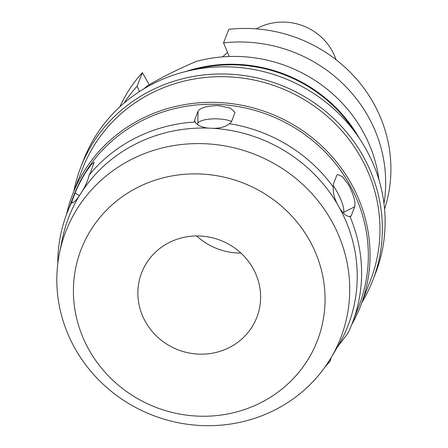 <?xml version="1.0" encoding="UTF-8"?>
<svg xmlns="http://www.w3.org/2000/svg" width="448" height="448" viewBox="0 0 448 448"><rect width="100%" height="100%" fill="white"/><g stroke="black" fill="none" stroke-linecap="round" stroke-linejoin="round"><path stroke-width="0.67" d="M336.05 59.702A54.46 51.761 -158.9 0 0 331.929 50.467A54.46 51.761 -158.9 0 0 256.284 28.874M149.24 84.784L142.374 72.643A142.061 135.033 -158.9 0 0 119.907 106.786M384.574 209.082A142.061 135.033 -158.9 0 0 373.178 102.519A142.061 135.033 -158.9 0 0 228.782 29.327L223.546 42.874L229.247 56.493M223.546 42.874A142.061 135.033 21.1 0 1 367.942 116.066A142.061 135.033 21.1 0 1 383.981 203.532M124.085 103.079A142.061 135.033 21.1 0 1 137.138 86.19L139.412 91.616M142.374 72.643L137.138 86.19M143.735 88.906A142.061 135.033 -158.9 0 1 147.661 85.714C160.866 77.79 176.921 69.737 195.832 61.561A142.061 135.033 -158.9 0 1 362.365 130.502A142.061 135.033 -158.9 0 1 378.969 179.827M185.987 71.45A142.061 135.033 21.1 0 1 359.341 138.32A142.061 135.033 21.1 0 1 359.442 138.494M354.76 131.88A141.445 134.445 -158.9 0 0 193.9 69.703M372.82 280.274L375.592 273.112A156.576 148.831 -158.9 0 0 365.59 148.462A156.576 148.831 -158.9 0 0 217.532 66.942A156.576 148.831 -158.9 0 0 83.496 160.216L80.73 167.373A156.576 148.831 21.1 0 1 214.766 74.105A156.576 148.831 21.1 0 1 362.824 155.624A156.576 148.831 21.1 0 1 372.82 280.274A156.576 148.831 21.1 0 1 361.922 302.484M73.858 191.139A156.576 148.831 21.1 0 1 80.73 167.373M360.634 305.805L370.563 280.118A154.414 146.776 -158.9 0 0 360.702 157.192A154.414 146.776 -158.9 0 0 214.687 76.798A154.414 146.776 -158.9 0 0 82.499 168.778L72.576 194.466A154.414 146.776 21.1 0 1 204.758 102.48A154.414 146.776 21.1 0 1 350.773 182.874A154.414 146.776 21.1 0 1 360.634 305.805A154.414 146.776 21.1 0 1 351.702 324.615M66.534 214.39A154.414 146.776 21.1 0 1 72.576 194.466M89.085 175.157A152.869 145.309 21.1 0 1 195.121 122.002C197.159 125.278 201.522 127.31 208.202 128.1L213.64 128.363C220.64 128.24 225.887 126.683 229.376 123.687A152.869 145.309 21.1 0 1 333.357 187.18C332.825 192.013 334.107 197.557 337.198 203.812L339.836 208.477C343.392 213.948 346.769 216.642 349.978 216.563A152.869 145.309 21.1 0 1 352.279 323.148L359.022 305.698A152.869 145.309 -158.9 0 0 349.261 183.994A152.869 145.309 -158.9 0 0 204.708 104.406A152.869 145.309 -158.9 0 0 73.842 195.468L67.094 212.918A152.869 145.309 21.1 0 1 71.45 202.854C73.298 203.162 75.947 200.766 79.397 195.664L82.202 191.262C85.786 185.304 88.082 179.934 89.085 175.157L90.636 172.234L94.186 162.299L91.252 164.674L85.73 172.211C80.186 181.742 76.653 188.692 75.141 193.054L71.394 202.866M229.376 123.687L231.42 121.929L234.998 112.386L230.339 108.091L218.562 105.627C207.267 105.745 200.435 107.593 198.055 111.166L194.594 120.114L195.121 122.002M349.978 216.563L350.644 216.513L351.232 215.762L354.687 206.814C355.751 202.462 353.791 195.244 348.813 185.158L342.345 176.618L337.495 174.434L336.823 175.23L333.362 184.178L333.357 187.18M57.781 263.693A152.869 145.309 21.1 0 1 67.094 212.918M208.202 128.1A149.783 142.369 -158.9 0 0 82.202 191.262M337.198 203.812A149.783 142.369 -158.9 0 0 213.64 128.363M59.478 253.142A147.381 140.09 -158.9 0 1 180.253 144.659A147.381 140.09 -158.9 0 1 331.324 220.444A147.381 140.09 21.1 0 1 330.859 358.042A147.381 140.09 21.1 0 1 202.793 425.6A147.381 140.09 21.1 0 1 75.208 348.835A147.381 140.09 -158.9 0 1 59.478 253.142L62.266 239.366A149.783 142.369 -158.9 0 1 79.397 195.664L75.141 193.054M339.836 208.477A149.783 142.369 21.1 0 1 338.066 345.968L330.859 358.042M352.279 323.148A152.869 145.309 21.1 0 1 347.922 333.211L337.389 347.088M330.198 360.069L331.195 357.487M331.078 357.672L330.288 360.909A152.869 145.309 21.1 0 1 325.024 366.99M333.166 185.59A18.53 4.357 -116.6 0 1 336.734 191.212A18.53 4.357 -116.6 0 1 343.594 212.374L343.342 213.018M89.219 350.213A126.622 120.355 21.1 0 1 138.186 187.152A126.622 120.355 21.1 0 1 309.26 239.91A126.622 120.355 21.1 0 1 260.294 402.97A126.622 120.355 21.1 0 1 89.219 350.213M252.907 268.156A61.768 58.71 -158.9 0 0 194.505 236.001A61.768 58.71 -158.9 0 0 141.63 272.793A61.768 58.71 -158.9 0 0 145.572 321.966A61.768 58.71 -158.9 0 0 203.98 354.122A61.768 58.71 -158.9 0 0 256.855 317.33A61.768 58.71 -158.9 0 0 252.907 268.156M240.906 253.047A61.768 58.71 21.1 0 1 196.661 235.945M197.394 124.533L197.842 123.374A18.53 5.438 -179 0 1 218.327 118.91A18.53 5.438 -179 0 1 231.594 121.475M71.686 202.003L72.834 202.709M194.594 120.114L194.578 121.229M349.586 216.586L351.232 215.762M354.687 206.814L343.594 212.374M197.842 123.374L198.055 111.166M227.573 52.494L222.572 56.868"/></g></svg>
